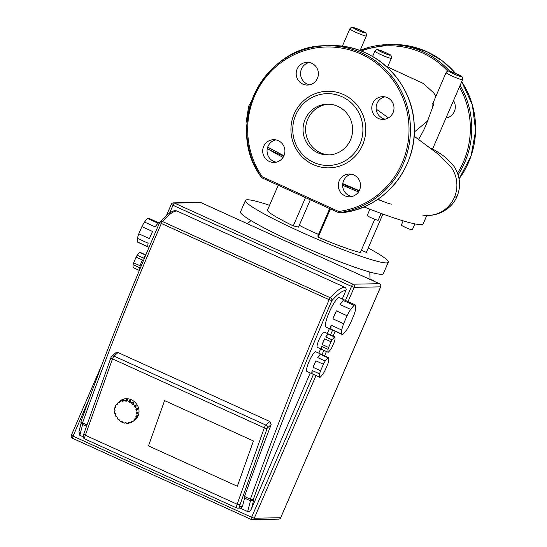 <?xml version="1.0" encoding="UTF-8"?>
<svg xmlns="http://www.w3.org/2000/svg" width="547" height="547" viewBox="0 0 547 547"><rect width="100%" height="100%" fill="white"/><g stroke="black" fill="none" stroke-linecap="round" stroke-linejoin="round"><path stroke-width="0.82" d="M328.631 104.197A25.381 24.793 -91.1 0 0 305.978 125.126A25.381 24.793 -91.1 0 0 320.364 152.709A25.381 24.793 -91.1 0 0 329.602 154.876M337.875 106.364A25.381 24.793 -91.1 0 0 327.345 104.183A25.381 24.793 -91.1 0 0 303.53 124.531A25.381 24.793 -91.1 0 0 317.793 152.757A25.381 24.793 -91.1 0 0 328.323 154.938A25.381 24.793 -91.1 0 0 352.138 134.589A25.381 24.793 -91.1 0 0 337.875 106.364M313.199 164.565A38.311 37.422 -91.1 0 0 362.558 145.092A38.311 37.422 -91.1 0 0 343.502 94.535A38.311 37.422 -91.1 0 0 294.136 114.008A38.311 37.422 -91.1 0 0 313.199 164.565M313.629 162.384A35.917 35.083 -91.1 0 0 359.912 144.135A35.917 35.083 -91.1 0 0 342.039 96.737A35.917 35.083 -91.1 0 0 295.756 114.986A35.917 35.083 -91.1 0 0 313.629 162.384M351.803 196.517A11.371 11.111 88.9 0 1 351.372 174.22M339.249 180.797A11.371 11.111 -91.1 0 0 349.629 196.783A11.371 11.111 -91.1 0 0 359.564 190.021A11.371 11.111 -91.1 0 0 349.191 174.042A11.371 11.111 -91.1 0 0 339.249 180.797M385.286 119.15A11.371 11.111 88.9 0 1 384.856 96.846M378.394 118.432A11.371 11.111 -91.1 0 0 393.778 110.296A11.371 11.111 -91.1 0 0 382.674 96.669A11.371 11.111 -91.1 0 0 378.394 118.432M309.677 84.799A11.371 11.111 88.9 0 1 309.253 62.502M317.445 78.31A11.371 11.111 -91.1 0 0 307.072 62.324A11.371 11.111 -91.1 0 0 297.13 69.079A11.371 11.111 -91.1 0 0 307.503 85.065A11.371 11.111 -91.1 0 0 317.445 78.31M276.201 162.172A11.371 11.111 88.9 0 1 275.77 139.875M278.307 140.668A11.371 11.111 -91.1 0 0 262.916 148.811A11.371 11.111 -91.1 0 0 274.026 162.432A11.371 11.111 -91.1 0 0 278.307 140.668M338.408 212.557L261.917 177.816A1.197 1.169 -91.1 0 1 261.459 177.406L262.157 176.729L338.661 211.484L339.072 212.667L342.928 212.592A1.197 1.169 88.9 0 1 342.791 212.605L338.942 212.68A1.197 1.169 -91.1 0 0 339.072 212.667A83.8 81.852 -91.1 0 0 410.236 123.437A83.8 81.852 -91.1 0 0 327.01 45.763A83.8 81.852 -91.1 0 0 255.681 91.411A83.8 81.852 -91.1 0 0 261.425 177.365M138.794 233.801L141.899 226.622L152.592 231.484A13.169 2.557 114.4 0 0 150.91 235.073A13.169 2.557 114.4 0 0 149.488 238.656L138.794 233.801A13.169 2.557 114.4 0 0 137.434 238.355L148.128 243.217A13.169 2.557 114.4 0 0 148.032 246.772L137.338 241.918A13.169 2.557 114.4 0 0 137.591 242.15L149.016 247.34M133.653 262.82L136.107 257.131L142.528 260.051A8.383 1.627 114.4 0 0 141.167 262.895A8.383 1.627 114.4 0 0 140.066 265.733L133.653 262.82A8.383 1.627 114.4 0 0 133.085 264.707L139.499 267.62A8.383 1.627 114.4 0 0 139.362 270.382M133.085 267.572L139.348 270.423L133.01 267.531A8.383 1.627 114.4 0 0 133.085 267.572A8.383 1.627 114.4 0 0 133.16 267.599M354.005 305.363L350.668 309.376L339.974 304.515L343.318 300.501L354.005 305.363A16.164 3.138 -65.6 0 1 355.359 304.939A16.164 3.138 -65.6 0 1 355.728 305.329L355.618 309.281A16.164 3.138 -65.6 0 1 353.731 315.605L350.285 323.571A16.164 3.138 -65.6 0 1 346.682 329.93L343.338 333.943A16.164 3.138 -65.6 0 1 341.991 334.367A16.164 3.138 -65.6 0 1 341.622 333.978L330.928 329.123A16.164 3.138 -65.6 0 1 331.038 325.171L341.731 330.026A16.164 3.138 -65.6 0 1 343.619 323.701L332.925 318.839A16.164 3.138 -65.6 0 1 334.518 314.86A16.164 3.138 -65.6 0 1 336.371 310.874L347.065 315.735L343.619 323.701M341.991 334.367L325.95 327.079A16.164 3.138 -65.6 0 1 329.171 312.433A16.164 3.138 -65.6 0 1 339.325 297.65L355.359 304.939M334.518 337L332.132 339.865L325.718 336.952L328.097 334.087L334.518 337A8.383 1.627 -65.6 0 1 334.955 336.952A8.383 1.627 -65.6 0 1 335.031 336.993L334.955 339.817A8.383 1.627 -65.6 0 1 334.388 341.704L331.926 347.386A8.383 1.627 -65.6 0 1 330.853 349.287L328.467 352.152A8.383 1.627 -65.6 0 1 328.022 352.206A8.383 1.627 -65.6 0 1 327.954 352.165L321.54 349.253A8.383 1.627 -65.6 0 1 321.615 346.429L328.029 349.342A8.383 1.627 -65.6 0 1 328.597 347.454L322.176 344.542A8.383 1.627 -65.6 0 1 323.277 341.697A8.383 1.627 -65.6 0 1 324.638 338.853L331.051 341.766L328.597 347.454M328.022 352.206L317.335 347.352A8.383 1.627 -65.6 0 1 319.004 339.755A8.383 1.627 -65.6 0 1 324.268 332.091L334.955 336.952M327.913 357.772L325.198 361.034L317.711 357.629L320.426 354.367L327.913 357.772A10.776 2.092 -65.6 0 1 328.617 357.622A10.776 2.092 -65.6 0 1 328.781 357.752L328.692 360.965A10.776 2.092 -65.6 0 1 327.742 364.158L324.939 370.627A10.776 2.092 -65.6 0 1 323.12 373.833L320.405 377.095A10.776 2.092 -65.6 0 1 319.701 377.245A10.776 2.092 -65.6 0 1 319.544 377.115L312.057 373.717A10.776 2.092 -65.6 0 1 312.146 370.504L319.626 373.902A10.776 2.092 -65.6 0 1 320.576 370.709L313.096 367.31A10.776 2.092 -65.6 0 1 314.368 364.076A10.776 2.092 -65.6 0 1 315.892 360.835L323.38 364.24L320.576 370.709M319.701 377.245L306.874 371.413A10.776 2.092 -65.6 0 1 309.021 361.649A10.776 2.092 -65.6 0 1 315.783 351.796L328.617 357.622M313.096 367.31L315.892 360.835M317.711 357.629A10.776 2.092 -65.6 0 1 320.426 354.367M312.057 373.717L312.146 370.504M319.626 373.902L319.544 377.115M323.38 364.24A10.776 2.092 -65.6 0 1 325.198 361.034M321.54 349.253L321.615 346.429M328.029 349.342L327.954 352.165M322.176 344.542L324.638 338.853M325.718 336.952A8.383 1.627 -65.6 0 1 328.097 334.087M331.051 341.766A8.383 1.627 -65.6 0 1 332.132 339.865M330.928 329.123L331.038 325.171M341.731 330.026L341.622 333.978M332.925 318.839L336.371 310.874M339.974 304.515A16.164 3.138 -65.6 0 1 343.318 300.501M347.065 315.735A16.164 3.138 -65.6 0 1 350.668 309.376M145.529 255.613A8.383 1.627 114.4 0 0 143.601 258.15L137.188 255.23L139.574 252.365L145.721 255.162M133.01 267.531L133.085 264.707M140.087 252.358A8.383 1.627 114.4 0 0 140.011 252.317A8.383 1.627 114.4 0 0 139.574 252.365M137.188 255.23A8.383 1.627 114.4 0 0 136.107 257.131M147.505 218.431L158.192 223.285A13.169 2.557 114.4 0 0 155.184 226.902L144.49 222.048L147.505 218.431A13.169 2.557 114.4 0 1 148.483 218.171L159.375 223.121M137.338 241.918L137.434 238.355M144.49 222.048A13.169 2.557 114.4 0 0 141.899 226.622M148.49 445.901L164.585 400.602L253.439 440.971L237.343 486.262L148.49 445.901L237.343 486.262L253.439 440.971L164.585 400.602L148.49 445.901M160.045 221.856A2.393 2.393 0 0 0 159.649 222.492L161.331 223.456A2.393 0.465 -65.6 0 1 162.452 221.501A2.393 1.983 -138.6 0 0 160.045 221.856C167.649 213.74 172.934 210.055 175.908 210.786A2.393 2.338 88.9 0 1 176.9 210.992L344.76 287.25A2.393 2.338 88.9 0 1 345.957 290.409L342.244 298.983M329.403 328.651L327.318 333.479M320.658 348.863L318.798 353.164M310.238 372.945L251.415 508.881C250.328 511.028 249.09 511.924 247.695 511.554L240.154 508.129M83.322 436.875L79.835 435.296L78.939 431.651L81.127 423.166M251.415 508.881L253.849 499.432L251.23 500.861A2.393 2.338 -91.1 0 0 253.323 499.438A2.393 0.937 -160.4 0 1 250.403 499.165A2.393 0.465 114.4 0 0 250.191 500.649A2.393 0.465 114.4 0 0 250.239 500.655A2.393 2.338 -91.1 0 0 251.23 500.861A2.393 2.393 0 0 1 250.191 500.649L244.311 497.975A2.393 0.465 -65.6 0 1 244.523 496.491A700.83 136.128 114.4 0 1 271.148 424.629L269.842 421.505L265.835 425.074A2.393 0.465 114.4 0 0 264.584 427.159A2.393 0.465 114.4 0 0 264.31 427.843A2.393 0.944 19.6 0 0 267.237 428.116A2.393 2.154 -131.7 0 0 265.835 425.074L114.008 356.097A2.393 2.154 -131.7 0 0 111.677 356.384A2.393 2.393 0 0 0 111.014 357.369A2.393 0.944 19.6 0 0 112.484 358.873A2.393 0.465 -65.6 0 1 112.757 358.182A2.393 0.465 -65.6 0 1 114.008 356.097L118.015 352.528L269.842 421.505M250.157 500.621L244.359 497.982A2.393 0.465 -65.6 0 1 244.311 497.975M244.598 498.105L242.383 506.7L240.639 508.115L237.747 508.177A2.393 2.338 -91.1 0 0 239.839 506.748A3.59 0.697 -65.6 0 1 240.085 504.519A2.393 0.944 -160.4 0 1 237.159 504.245A5.983 1.162 114.4 0 0 236.646 507.944L237.747 508.177A2.393 2.338 -91.1 0 1 236.755 507.965M111.677 356.384L115.636 352.863L118.015 352.528M136.258 417.279L135.738 417.046L136.1 416.007L136.627 416.24L137.605 415.371A11.972 10.755 48.3 0 1 137.434 415.891A11.972 10.755 48.3 0 1 137.235 416.404L136.258 417.279A11.972 10.755 48.3 0 1 135.123 419.303L136.1 418.434A11.972 10.755 48.3 0 1 135.424 419.269L134.439 420.144A11.972 10.755 48.3 0 1 133.721 420.855A11.972 10.755 48.3 0 1 132.702 421.648L132.388 421.156L131.458 421.71L131.772 422.195A11.972 10.755 48.3 0 1 129.605 423.029L129.441 422.482L128.36 422.701L128.518 423.248A11.972 10.755 48.3 0 1 126.125 423.33L126.138 422.776L125.003 422.633L124.996 423.187A11.972 10.755 48.3 0 1 122.617 422.51L122.795 422.004L121.728 421.518L121.55 422.024A11.972 10.755 48.3 0 1 119.41 420.65L119.745 420.246L118.843 419.46L118.508 419.87A11.972 10.755 48.3 0 1 116.832 417.935L117.229 417.587M132.593 421.47L131.772 422.195M129.359 422.496L128.518 423.248M125.543 422.701L124.996 423.187M121.981 421.634L121.55 422.024M118.904 419.515L118.508 419.87M116.832 417.935L117.284 417.669L116.634 416.664L116.183 416.937A11.972 10.755 48.3 0 1 115.123 414.633L115.567 414.243M115.123 414.633L115.649 414.53L115.321 413.402L114.795 413.511A11.972 10.755 48.3 0 1 114.46 411.064L115.02 410.565M114.46 411.064L115.007 411.132L115.027 409.997L114.48 409.929A11.972 10.755 48.3 0 1 114.897 407.577L115.786 406.79M114.897 407.577L115.417 407.816L115.786 406.777L115.267 406.537A11.972 10.755 48.3 0 1 116.402 404.513L116.846 404.896L117.523 404.062L117.085 403.679A11.972 10.755 48.3 0 1 117.803 402.968L119.766 401.218A11.972 10.755 48.3 0 1 133.742 401.17A11.972 10.755 48.3 0 1 138.418 415.023A11.972 10.755 48.3 0 1 135.683 419.105L133.721 420.855M116.402 404.513L117.215 403.789M119.807 401.3A11.972 10.755 48.3 0 1 120.73 400.746L119.752 401.621L120.066 402.113L119.137 402.667L118.822 402.175L119.916 401.471M119.137 402.667L119.95 401.936M122.904 399.919A11.972 10.755 48.3 0 1 123.984 399.7L123 400.575L123.164 401.122L122.084 401.341L121.919 400.787L122.904 399.919L123.143 400.445M122.084 401.341L123.061 400.466M126.378 399.618A11.972 10.755 48.3 0 1 127.506 399.761L126.514 401.19L125.386 401.047L125.393 400.493L126.378 399.618L126.371 400.172L126.966 400.247M125.386 401.047L126.371 400.172M129.892 400.438A11.972 10.755 48.3 0 1 130.959 400.924L129.796 402.305L128.73 401.819L128.907 401.313L129.892 400.438L129.707 400.944L130.521 401.313M128.73 401.819L129.707 400.944M133.092 402.298A11.972 10.755 48.3 0 1 133.994 403.077L132.682 404.363L131.779 403.577L132.107 403.173L133.092 402.298L132.757 402.701L133.598 403.433M131.779 403.577L132.757 402.701M134.692 405.881L135.67 405.006A11.972 10.755 48.3 0 1 136.319 406.011L134.89 407.153L134.241 406.154L134.692 405.881A11.972 10.755 48.3 0 0 133.01 403.953M135.273 405.361L135.868 406.284L136.319 406.011M134.89 407.153L135.868 406.284M136.401 409.183L137.379 408.315A11.972 10.755 48.3 0 1 137.714 409.436L136.203 410.414L135.868 409.293L136.401 409.183A11.972 10.755 48.3 0 0 135.341 406.886M136.935 408.705L137.181 409.539L137.714 409.436M136.203 410.414L137.181 409.539M137.065 412.759L138.049 411.884A11.972 10.755 48.3 0 1 138.029 413.019L136.49 413.826L136.511 412.684L137.065 412.759A11.972 10.755 48.3 0 0 136.729 410.312M137.488 412.383L137.475 412.951L138.029 413.019M136.49 413.826L137.475 412.951M135.738 417.046L136.716 416.171L137.235 416.404M134.439 420.144L134.001 419.761L134.678 418.927L135.123 419.303M134.001 419.761L134.808 419.036M117.803 402.968A11.972 10.755 48.3 0 1 118.822 402.175M119.752 401.621A11.972 10.755 48.3 0 1 121.919 400.787M123 400.575A11.972 10.755 48.3 0 1 125.393 400.493M126.528 400.636A11.972 10.755 48.3 0 1 128.907 401.313M129.974 401.799A11.972 10.755 48.3 0 1 132.107 403.173M137.044 413.894A11.972 10.755 48.3 0 1 136.627 416.24M370.004 279.134L373.929 280.775L369.998 278.888M368.227 248.01A77.818 7.049 -156.6 0 1 388.281 262.239A77.818 7.049 -156.6 0 1 354.217 253.89A77.818 7.049 -156.6 0 1 280.734 222.479A77.818 7.049 -156.6 0 1 245.453 200.434A77.818 7.049 -156.6 0 1 269.555 205.31M388.281 262.239L383.358 273.623A77.818 7.049 -156.6 0 1 349.294 265.268A77.818 7.049 -156.6 0 1 275.811 233.856A77.818 7.049 -156.6 0 1 240.53 211.812L245.453 200.434M369.916 209.234L367.215 215.477A5.983 0.54 23.4 0 0 369.929 217.173A5.983 0.54 23.4 0 0 375.584 219.586A5.983 0.54 23.4 0 0 378.203 220.229L381.143 213.439M403.16 220.844L401.341 225.056A5.983 0.54 23.4 0 0 404.055 226.752A5.983 0.54 23.4 0 0 409.703 229.166A5.983 0.54 23.4 0 0 412.329 229.808L414.886 223.894M377.943 199.19A11.972 1.087 23.4 0 0 386.503 202.725A94.576 8.567 -156.6 0 1 377.601 199.423M358.524 191.922A94.576 8.567 -156.6 0 1 342.661 185.31M283.052 157.379A94.576 8.567 -156.6 0 1 267.298 148.606A11.972 1.087 23.4 0 0 282.833 155.56A82.604 7.487 23.4 0 0 283.777 156.086M363.864 206.889A94.576 8.567 23.4 0 0 381.772 213.665A94.576 8.567 23.4 0 0 423.173 223.819L426.79 215.456M386.503 202.725A11.972 1.087 23.4 0 0 391.748 204.01M342.716 184.154A82.604 7.487 23.4 0 0 359.112 190.951M318.525 234.403A23.945 2.167 -156.6 0 1 299.312 225.241M361.321 250.259L366.326 252.393L382.907 214.075M374.736 219.272L360.35 252.509A53.873 4.882 -156.6 0 1 318.169 237.207L317.875 235.901L329.691 208.605M318.169 237.207L330.409 208.927M305.5 197.611L293.26 225.89L298.505 227.101L310.32 199.805M293.26 225.89A53.873 4.882 -156.6 0 1 267.401 210.28L278.245 185.228M446.051 117.858A11.371 11.111 -91.1 0 0 446.598 117.974M453.497 100.648A11.371 11.111 88.9 0 1 445.942 118.097M353.697 27.801A5.983 0.54 -156.6 0 1 359.796 29.962A5.983 0.54 -156.6 0 1 364.534 32.601A5.983 0.54 -156.6 0 1 364.391 32.656A5.983 0.54 -156.6 0 1 358.292 30.488A5.983 0.54 -156.6 0 1 353.547 27.849A5.983 0.54 -156.6 0 1 353.697 27.801M449.921 71.513A5.983 0.54 -156.6 0 1 456.02 73.681A5.983 0.54 -156.6 0 1 460.765 76.32A5.983 0.54 -156.6 0 1 460.615 76.375A5.983 0.54 -156.6 0 1 454.516 74.207A5.983 0.54 -156.6 0 1 449.778 71.568A5.983 0.54 -156.6 0 1 449.921 71.513M378.722 50.098A5.983 0.54 -156.6 0 1 384.821 52.266A5.983 0.54 -156.6 0 1 389.56 54.905A5.983 0.54 -156.6 0 1 389.416 54.953A5.983 0.54 -156.6 0 1 383.317 52.792A5.983 0.54 -156.6 0 1 378.572 50.153A5.983 0.54 -156.6 0 1 378.722 50.098M462.564 79.698C462.933 77.476 462.085 76.095 460.027 75.554C454.502 72.778 450.625 71.288 448.396 71.069C447.733 70.966 446.961 71.466 446.078 72.566A8.978 0.814 23.4 0 0 453.196 76.525A8.978 0.814 23.4 0 0 462.338 79.773A8.978 0.814 23.4 0 0 462.564 79.698L432.588 148.969L431.145 148.606M418.441 139.581C422.516 132.948 425.539 126.781 427.501 121.078L433.805 104.08A8.978 0.814 -156.6 0 1 432.882 103.369L446.078 72.566M422.735 215.101A30.331 29.627 -91.1 0 0 428.896 215.415A30.331 29.627 -91.1 0 0 442.906 210.903A30.331 29.627 -91.1 0 0 454.359 197.433A30.331 29.627 -91.1 0 0 451.015 167.02A30.331 29.627 -91.1 0 0 450.673 166.555M433.805 104.08L432.109 103.308L432.882 103.369M432.109 107.985L432.109 103.308M338.449 212.578A1.197 1.169 -91.1 0 0 338.942 212.68L338.449 212.578M338.661 211.484L338.422 212.571L261.917 177.816L262.157 176.729A82.604 80.682 -91.1 0 1 293.356 55.09A82.604 80.682 -91.1 0 1 405.696 106.125A82.604 80.682 -91.1 0 1 338.661 211.484M342.791 212.605L342.921 212.592A83.8 81.852 -91.1 0 0 414.086 123.362A83.8 81.852 -91.1 0 0 330.853 45.688M253.849 499.432L253.323 499.438A698.437 135.663 -65.6 0 1 331.844 300.672A2.393 1.983 -138.6 0 0 330.313 297.759A2.393 0.465 114.4 0 0 329.191 299.708A2.393 0.465 114.4 0 0 329.191 299.715L331.844 300.672A99.363 19.302 -65.6 0 1 345.957 290.409M171.348 204.298L172.975 205.282A2.393 0.465 -65.6 0 1 174.438 203.081A2.393 2.338 -91.1 0 0 173.44 202.875A2.393 2.393 0 0 0 171.293 204.318L166.486 215.422M379.495 283.729A2.393 0.465 114.4 0 0 379.454 283.702L200.899 202.581A2.393 2.393 0 0 0 199.867 202.369A2.393 2.338 88.9 0 1 200.858 202.575A2.393 0.465 -65.6 0 1 200.899 202.581A2.393 0.465 -65.6 0 1 200.934 202.609M352.993 284.201A2.393 0.465 114.4 0 0 351.53 286.396L354.183 287.36A2.393 2.338 -91.1 0 0 352.993 284.201L174.438 203.081L200.858 202.575L379.413 283.695A2.393 2.338 88.9 0 1 380.603 286.854L380.664 286.833A2.393 2.393 0 0 0 379.454 283.702A2.393 0.465 114.4 0 0 379.413 283.695L352.993 284.201M251.114 519.411L72.635 438.325A2.393 0.465 -65.6 0 1 72.594 438.318A2.393 0.465 -65.6 0 1 73.072 436.15L71.383 435.186A2.393 2.393 0 0 0 72.594 438.318L251.148 519.438A2.393 0.465 114.4 0 0 251.189 519.445A2.393 2.338 -91.1 0 0 254.273 518.228L251.62 517.264A2.393 0.465 114.4 0 0 251.148 519.438A2.393 2.393 0 0 0 252.181 519.65L278.608 519.144A2.393 2.393 0 0 0 280.755 517.701L280.7 517.722A2.393 2.338 88.9 0 1 278.608 519.144M280.734 517.647L380.664 286.833M348.015 301.602L354.183 287.36L380.603 286.854L280.7 517.722L254.273 518.228L316.009 375.563M313.445 374.401L251.62 517.264L73.072 436.15L89.14 399.009M169.597 213.091L172.975 205.282L351.53 286.396L345.451 300.44M332.617 330.108L330.525 334.935M323.865 350.319L322.005 354.62M324.569 355.782L326.429 351.482M333.089 336.097L335.174 331.27M250.478 500.758L247.695 511.554M87.007 424.93L82.535 422.899A2.393 0.937 -160.4 0 1 81.065 421.402A2.393 2.393 0 0 0 82.33 424.39L86.522 426.291L82.378 424.397A2.393 0.465 -65.6 0 1 82.33 424.39A2.393 0.465 -65.6 0 1 82.535 422.899A700.83 136.128 -65.6 0 1 161.331 223.456A2.393 0.465 -65.6 0 1 161.331 223.45L329.191 299.715A700.83 136.128 114.4 0 0 250.403 499.165L244.523 496.491M79.835 435.296L82.611 424.513M344.76 287.25A101.756 19.767 114.4 0 0 330.313 297.759L162.452 221.501A101.756 19.767 -65.6 0 1 176.9 210.992M111.082 357.253A2.393 0.944 19.6 0 0 111.014 357.369L83.862 433.771A2.393 0.944 19.6 0 0 85.339 435.268L112.484 358.873L264.31 427.843L237.159 504.245L85.339 435.268A5.983 1.162 -65.6 0 0 84.826 438.974C83.165 438.304 82.843 436.574 83.862 433.771A2.393 0.944 19.6 0 1 83.985 433.6M242.383 506.7L239.839 506.748M240.085 504.519L267.237 428.116L271.148 424.629M84.929 438.995A5.983 1.162 -65.6 0 1 84.826 438.974L236.646 507.944M459.104 178.835A83.8 81.852 -91.1 0 0 461.716 81.647M455.569 73.414A83.8 81.852 -91.1 0 0 392.158 44.512L388.315 44.587A83.8 81.852 -91.1 0 0 360.145 50.283L388.315 44.587A83.8 81.852 -91.1 0 1 449.771 71.267M457.531 173.105A82.604 80.682 -91.1 0 0 459.425 86.946M447.788 71.144A82.604 80.682 -91.1 0 0 361.232 51.049M458.112 174.78A83.8 81.852 -91.1 0 0 460.116 85.346M374.88 51.151A8.978 0.814 23.4 0 0 381.991 55.11A8.978 0.814 23.4 0 0 391.139 58.358A8.978 0.814 23.4 0 0 391.358 58.283C391.734 56.061 390.886 54.679 388.821 54.139C383.303 51.363 379.427 49.866 377.191 49.647C376.527 49.551 375.755 50.05 374.88 51.151L372.582 56.464M378.189 49.852A6.585 0.595 -156.6 0 1 385.478 52.498A6.585 0.595 -156.6 0 1 389.949 55.199A6.585 0.595 -156.6 0 1 382.654 52.553A6.585 0.595 -156.6 0 1 378.189 49.852M349.854 28.847A8.978 0.814 23.4 0 0 356.965 32.806A8.978 0.814 23.4 0 0 366.114 36.061A8.978 0.814 23.4 0 0 366.333 35.979C366.709 33.764 365.861 32.382 363.796 31.835C358.278 29.066 354.401 27.569 352.165 27.35C351.502 27.247 350.73 27.747 349.854 28.847L342.306 46.29M353.164 27.555A6.585 0.595 -156.6 0 1 360.452 30.201A6.585 0.595 -156.6 0 1 364.924 32.895A6.585 0.595 -156.6 0 1 357.629 30.256A6.585 0.595 -156.6 0 1 353.164 27.555M449.388 71.274A6.585 0.595 -156.6 0 1 456.677 73.913A6.585 0.595 -156.6 0 1 461.148 76.614A6.585 0.595 -156.6 0 1 453.86 73.968A6.585 0.595 -156.6 0 1 449.388 71.274M249.418 108.149L248.728 106.091L251.606 100.976M432.328 148.791C440.807 153.741 444.458 156.531 446.318 158.09L454.031 166.384C460.191 176.373 461.189 186.404 457.025 196.455L454.359 197.433M414.298 132.046L427.501 121.078M261.917 177.816L261.425 177.399C222.998 126.364 264.078 43.863 326.997 45.763L330.846 45.688C373.676 43.787 413.156 81.524 414.229 125.379C417.238 167.662 384.138 208.168 342.921 212.592M145.81 254.95L140.011 252.317M102.07 364.281L71.383 435.186M199.867 202.369L173.44 202.875M159.649 222.492L159.649 222.492C130.248 290.546 104.053 356.849 81.065 421.402M369.799 272.016L370.011 279.408M250.977 220.598L247.442 223.73M373.929 280.775L373.779 281.124M459.104 178.862L471.035 156.093L475.616 130.685L472.41 105.051L461.73 81.626M455.603 73.428L442.475 60.984L427.022 51.753L409.976 46.174L392.158 44.512M360.015 50.591L366.333 35.979M387.413 67.404L391.358 58.283M359.256 190.677L342.791 183.58M376.199 109.113L388.459 117.885M414.079 136.135L438.072 154.056L451.015 167.02M435.733 96.477L433.867 93.017L423.282 83.438L387.597 66.973M457.025 196.455C454.393 202.691 449.791 207.696 443.214 211.477C438.079 214.021 433.306 215.333 428.896 215.415M283.934 155.745L267.702 147.164M246.964 123.007L246.506 119.8L248.721 106.104"/></g></svg>
